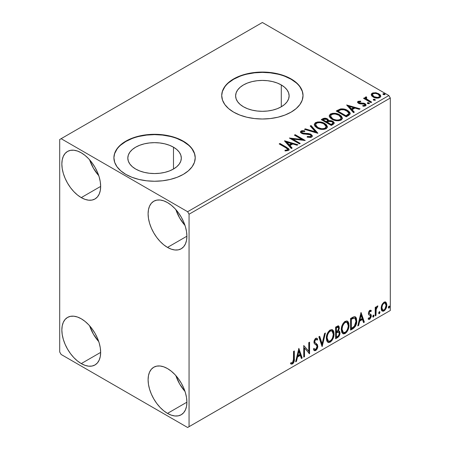 <?xml version="1.0" encoding="UTF-8"?>
<svg xmlns="http://www.w3.org/2000/svg" width="450" height="450" viewBox="0 0 450 450"><rect width="100%" height="100%" fill="white"/><g stroke="black" fill="none" stroke-linecap="round" stroke-linejoin="round"><path stroke-width="0.67" d="M281.289 84.943L281.289 106.785L277.239 108.709L272.61 110.132L267.593 111.015L262.373 111.308L257.153 111.015L252.135 110.132L247.511 108.709L243.456 106.785A26.753 15.446 180 0 1 235.62 95.867A26.753 15.446 180 0 1 252.135 81.596A26.753 15.446 180 0 1 281.289 84.943L284.619 87.283L287.089 89.955L288.613 92.852L289.125 95.867L288.613 98.876L287.089 101.773L284.619 104.445L281.289 106.785L281.289 84.943A26.753 15.446 180 0 1 289.125 95.867A26.753 15.446 180 0 1 272.61 110.132A26.753 15.446 180 0 1 243.456 106.785L240.131 104.445L237.656 101.773L236.138 98.876L235.62 95.867L236.138 92.852L237.656 89.955L240.131 87.283L243.456 84.943L247.511 83.019L252.135 81.596L257.153 80.713L262.373 80.421L267.593 80.713L272.61 81.596L277.239 83.019L281.289 84.943M173.481 147.184L173.481 169.031L169.425 170.949L164.801 172.378L159.784 173.256L154.564 173.554L149.344 173.256L144.326 172.378L139.703 170.949L135.647 169.031A26.753 15.446 180 0 1 127.811 158.107A26.753 15.446 180 0 1 144.326 143.837A26.753 15.446 180 0 1 173.481 147.184L176.811 149.524L179.28 152.196L180.804 155.093L181.316 158.107L180.804 161.123L179.28 164.019L176.811 166.691L173.481 169.031L173.481 147.184A26.753 15.446 180 0 1 181.316 158.107A26.753 15.446 180 0 1 164.801 172.378A26.753 15.446 180 0 1 135.647 169.031L132.322 166.691L129.847 164.019L128.323 161.123L127.811 158.107L128.323 155.093L129.847 152.196L132.322 149.524L135.647 147.184L139.703 145.266L144.326 143.837L149.344 142.959L154.564 142.661L159.784 142.959L164.801 143.837L169.425 145.266L173.481 147.184M195.221 157.944A40.657 23.473 0 0 0 183.313 141.508L183.313 141.176A40.657 23.473 180 0 1 195.221 157.776A40.657 23.473 180 0 1 170.123 179.46A40.657 23.473 180 0 1 125.814 174.375L131.974 177.294L139.005 179.46L146.632 180.799L154.564 181.249L162.495 180.799L170.123 179.46L177.154 177.294L183.313 174.375L188.37 170.814L192.127 166.759L194.439 162.354L195.221 157.776L194.439 153.197L192.127 148.792L188.37 144.737L183.313 141.176L177.154 138.257L170.123 136.091L162.495 134.752L154.564 134.303L146.632 134.752L139.005 136.091L131.974 138.257L125.814 141.176L120.758 144.737L117 148.792L114.688 153.197L113.906 157.776L114.688 162.354L117 166.759L120.758 170.814L125.814 174.375A40.657 23.473 180 0 1 113.906 157.776A40.657 23.473 180 0 1 139.005 136.091A40.657 23.473 180 0 1 183.313 141.176L183.313 141.508A40.657 23.473 0 0 0 139.14 136.389A40.657 23.473 0 0 0 113.906 157.944M303.03 95.698A40.657 23.473 0 0 0 291.122 79.267L291.122 78.936A40.657 23.473 180 0 1 303.03 95.535A40.657 23.473 180 0 1 277.931 117.219A40.657 23.473 180 0 1 233.623 112.129L239.788 115.048L246.814 117.219L254.441 118.552L262.373 119.008L270.304 118.552L277.931 117.219L284.963 115.048L291.122 112.129L296.179 108.574L299.936 104.513L302.248 100.114L303.03 95.535L302.248 90.951L299.936 86.552L296.179 82.491L291.122 78.936L284.963 76.016L277.931 73.845L270.304 72.512L262.373 72.056L254.441 72.512L246.814 73.845L239.788 76.016L233.623 78.936L228.566 82.491L224.809 86.552L222.497 90.951L221.715 95.535L222.497 100.114L224.809 104.513L228.566 108.574L233.623 112.129A40.657 23.473 180 0 1 221.715 95.535A40.657 23.473 180 0 1 246.814 73.845A40.657 23.473 180 0 1 291.122 78.936L291.122 79.267A40.657 23.473 0 0 0 246.949 74.149A40.657 23.473 0 0 0 221.715 95.698M175.866 375.593A27.444 15.846 -120 0 0 185.012 391.438L179.651 383.968L175.866 375.593M167.501 413.392A27.444 15.846 60 0 1 149.574 389.205A27.444 15.846 60 0 1 153.782 367.217A27.444 15.846 60 0 1 167.501 368.578L171.287 371.194L174.926 374.569L178.284 378.574L181.221 383.062L183.639 387.849L185.428 392.76L186.536 397.603L186.907 402.188L167.501 413.392L163.716 410.777L160.076 407.396L156.718 403.391L153.782 398.908L151.369 394.116L149.574 389.205L148.466 384.368L148.095 379.777L148.466 375.621L149.574 372.06L151.369 369.219L153.782 367.217L156.718 366.126L160.076 365.996L163.716 366.823L167.501 368.578A27.444 15.846 60 0 1 185.428 392.76A27.444 15.846 60 0 1 181.221 414.748L178.284 415.839L174.926 415.974L171.287 415.147L167.501 413.392L186.907 402.188L186.536 406.344L185.428 409.911L183.639 412.746L181.221 414.748A27.444 15.846 60 0 1 167.501 413.392M89.617 159.812A27.444 15.846 -120 0 0 98.764 175.657L93.409 168.188L89.617 159.812M81.253 197.612A27.444 15.846 60 0 1 63.326 173.43A27.444 15.846 60 0 1 67.534 151.436A27.444 15.846 60 0 1 81.253 152.797L85.039 155.413L88.678 158.788L92.036 162.799L94.978 167.282L97.391 172.069L99.18 176.979L100.288 181.822L100.659 186.407L81.253 197.612L77.468 194.996L73.828 191.621L70.47 187.611L67.534 183.127L65.121 178.335L63.326 173.43L62.218 168.587L61.847 164.002L62.218 159.846L63.326 156.279L65.121 153.439L67.534 151.436L70.47 150.351L73.828 150.216L77.468 151.042L81.253 152.797A27.444 15.846 60 0 1 99.18 176.979A27.444 15.846 60 0 1 94.978 198.973L92.036 200.059L88.678 200.194L85.039 199.367L81.253 197.612L100.659 186.407L100.288 190.564L99.18 194.13L97.391 196.971L94.978 198.973A27.444 15.846 60 0 1 81.253 197.612M175.866 209.604A27.444 15.846 -120 0 0 185.012 225.45L179.651 217.986L175.866 209.604M167.501 247.404A27.444 15.846 60 0 1 149.574 223.222A27.444 15.846 60 0 1 153.782 201.234A27.444 15.846 60 0 1 167.501 202.59L171.287 205.206L174.926 208.586L178.284 212.591L181.221 217.074L183.639 221.867L185.428 226.772L186.536 231.615L186.907 236.205L167.501 247.404L163.716 244.789L160.076 241.414L156.718 237.403L153.782 232.92L151.369 228.133L149.574 223.222L148.466 218.379L148.095 213.795L148.466 209.638L149.574 206.072L151.369 203.231L153.782 201.234L156.718 200.143L160.076 200.008L163.716 200.835L167.501 202.59A27.444 15.846 60 0 1 185.428 226.778A27.444 15.846 60 0 1 181.221 248.766L178.284 249.857L174.926 249.986L171.287 249.159L167.501 247.404L186.907 236.205L186.536 240.356L185.428 243.922L183.639 246.763L181.221 248.766A27.444 15.846 60 0 1 167.501 247.404M89.617 325.794A27.444 15.846 -120 0 0 98.764 341.64L93.409 334.176L89.617 325.794M81.253 363.594A27.444 15.846 60 0 1 63.326 339.412A27.444 15.846 60 0 1 67.534 317.424A27.444 15.846 60 0 1 81.253 318.78L85.039 321.396L88.678 324.776L92.036 328.781L94.978 333.264L97.391 338.057L99.18 342.962L100.288 347.805L100.659 352.395L81.253 363.594L77.468 360.979L73.828 357.604L70.47 353.593L67.534 349.11L65.121 344.323L63.326 339.412L62.218 334.569L61.847 329.985L62.218 325.828L63.326 322.262L65.121 319.421L67.534 317.424L70.47 316.333L73.828 316.198L77.468 317.025L81.253 318.78A27.444 15.846 60 0 1 99.18 342.968A27.444 15.846 60 0 1 94.978 364.956L92.036 366.047L88.678 366.176L85.039 365.349L81.253 363.594L100.659 352.395L100.288 356.546L99.18 360.113L97.391 362.953L94.978 364.956A27.444 15.846 60 0 1 81.253 363.594M315.585 124.74L316.581 123.227C319.219 122.316 321.677 122.535 323.938 123.885L326.143 126.562L325.091 128.143C322.481 129.049 320.046 128.829 317.796 127.485L315.585 124.74L315.579 125.398L317.796 128.149L316.513 127.215L315.585 125.291M59.693 139.517L59.693 351.979L61.127 354.465L187.627 427.5L390.308 310.483L189.062 426.668L189.062 214.211L390.308 98.021L390.308 310.483L390.308 98.021L388.873 95.535L187.627 211.719L61.127 138.69L262.373 22.5L388.873 95.535L262.373 22.5L59.693 139.517L59.693 351.979L61.127 354.465L187.627 427.5L189.062 426.668L189.062 214.211L187.627 211.719L61.127 138.69L59.693 139.517M385.363 301.899L386.072 302.366L383.991 302.169L381.898 304.785L381.189 307.412L381.313 309.634L382.151 311.023L383.338 311.237L384.637 310.489L386.134 308.228L386.736 306.135L386.786 304.178L386.072 302.366L385.189 301.86L383.991 302.169L381.898 304.785L381.15 308.228L382.303 311.124L383.991 310.961C385.897 309.353 386.843 307.35 386.826 304.954L385.667 302.029M375.216 315.877L375.986 315.428L376.234 308.942L376.802 307.541L377.556 307.08L377.792 305.927L376.875 306.411L375.986 308.188L375.986 306.939L375.216 307.384L375.216 315.877L375.986 315.428L376.11 309.594L377.921 305.966L377.336 306.011L375.986 308.188L375.986 306.939L375.216 307.384L375.216 315.877M370.221 311.237L369.326 311.017L370.89 311.67L371.346 310.68L370.626 310.213L371.346 310.68L369.849 310.331L369.208 310.905L368.392 313.74L368.809 314.809L370.389 315.596L370.513 316.811L369.624 318.212L368.561 317.931L368.123 318.971L369 319.421L369.9 319.084L371.25 316.71L371.093 314.64L369.495 313.751L369.152 312.924L369.731 311.473L370.215 311.259L370.89 311.67L371.346 310.68L370.71 310.241L369.849 310.331L368.376 313.414L368.623 314.578L370.389 315.596L370.569 316.299L369.624 318.212L368.561 317.931L368.123 318.971L368.454 319.286M352.912 328.753L355.371 326.391L356.58 323.004L356.546 318.752L355.984 317.43L354.803 316.654L353.317 316.974L350.572 318.482L350.572 330.103L352.912 328.753L352.339 328.421L350.572 329.439L352.339 328.421L352.912 328.753C355.596 326.779 356.884 324.152 356.766 320.867L355.359 316.851L354.493 316.642L350.572 318.482L350.572 330.103L352.912 328.753M335.61 338.743L338.979 336.279L339.998 332.91L339.615 331.346L338.411 330.857L339.3 328.567L339.041 326.391L337.995 325.89L335.61 327.122L335.61 338.743L337.624 337.579C339.193 336.392 339.986 334.834 339.998 332.91L339.261 331.009L338.411 330.857L339.351 327.842L338.659 325.974L335.61 327.122L335.61 338.743M322.065 346.562L325.418 333.006L324.579 333.495L322.132 343.721L319.686 336.319L318.842 336.808L322.194 346.489L325.418 333.006L324.579 333.495L322.132 343.721L319.686 336.319L318.842 336.808L322.065 346.562M304.521 356.692L304.521 348.047L309.555 353.784L309.555 342.169L308.779 342.613L308.779 351.281L303.744 345.521L303.744 357.137L304.521 356.692L303.744 356.473L304.521 356.692L304.521 348.047L309.555 353.784L309.555 342.169L308.779 342.613L308.779 351.281L303.744 345.521L303.744 357.137L304.521 356.692M290.588 363.69L292.489 363.938L291.915 363.606L293.428 361.598L293.754 358.47C294.064 360.399 293.451 362.109 291.915 363.606L292.489 363.938C294.024 362.441 294.637 360.731 294.328 358.802L293.754 358.47L293.754 351.287L293.754 358.47L294.328 358.802L294.328 350.955L293.558 351.405L293.417 361.254L292.483 362.751L290.981 362.571L290.588 363.69L291.414 364.134L292.489 363.938L293.529 362.914L294.131 361.491L294.328 350.955L293.558 351.405L293.558 359.134L292.483 362.751L290.981 362.571L290.588 363.69L290.976 363.954M298.845 348.351L295.622 361.828L296.46 361.344L297.495 357.024L300.324 355.393L301.359 358.521L302.197 358.031L298.845 348.351L295.622 361.828L296.46 361.344L297.495 357.024L300.324 355.393L301.359 358.521L302.197 358.031L298.845 348.351M316.423 339.446L315.152 339.165L316.423 339.446L317.076 340.206L317.678 339.142L316.879 338.231L315.737 338.299L313.937 342.051L314.336 343.586L316.783 345.611L317.036 346.607L315.63 349.386L314.831 349.414L314.049 348.356L313.425 349.312L314.376 350.64L315.686 350.544L316.963 349.166L317.678 347.338L317.52 344.756L315.079 342.675L314.713 341.556L315.501 339.654L316.395 339.429L317.076 340.206L317.678 339.142L316.395 338.102L315.276 338.647L314.038 341.049L314.038 342.906L314.494 343.783L316.654 345.426L317.031 346.809L316.676 348.142L315.63 349.386L314.629 349.256L314.049 348.356L313.425 349.312L313.869 350.145L314.527 350.707L315.686 350.544L315.107 350.213L314.106 350.426M326.323 338.344L326.835 341.1L328.494 342.562L330.204 342.163L331.914 340.571L333.439 337.567L334.012 334.896L333.849 331.858L333.129 330.339L331.875 329.558L329.692 330.283L328.039 332.196L326.773 335.16L326.323 338.344L327.915 342.349L330.204 342.163C332.826 339.891 334.114 337.112 334.063 333.821L332.477 329.777L330.142 329.979C327.538 332.274 326.267 335.064 326.323 338.344M341.286 329.709L341.798 332.46L343.463 333.923L345.167 333.523L346.877 331.937L348.401 328.928L348.975 326.256L348.812 323.218L348.098 321.699L346.838 320.918L344.655 321.643L343.001 323.556L341.736 326.52L341.286 329.709L342.877 333.709L345.167 333.523C347.788 331.251 349.076 328.472 349.026 325.181L347.439 321.137L345.111 321.339C342.506 323.634 341.229 326.424 341.286 329.709M361.024 312.452L357.801 325.929L358.644 325.446L359.674 321.126L362.503 319.494L363.538 322.622L364.376 322.132L361.024 312.452L357.801 325.929L358.644 325.446L359.674 321.126L362.503 319.494L363.538 322.622L364.376 322.132L361.024 312.452M372.763 316.474L373.129 317.137L373.686 316.817L373.894 315.18L373.264 315.236L372.803 316.119L373.41 317.07L374.051 315.726L373.41 315.129L372.763 316.474M378.697 313.048L379.063 313.712L379.62 313.391L379.828 311.754L379.198 311.811L378.731 312.688L379.344 313.644L379.986 312.3L379.344 311.704L378.697 313.048M388.373 307.463L388.738 308.126L389.295 307.806L389.503 306.169L388.873 306.225L388.412 307.103L389.019 308.059L389.661 306.714L389.019 306.118L388.373 307.463M371.323 95.108L371.993 96.159L373.877 97.403L378.208 98.111L379.806 97.594L380.7 96.671L380.661 95.608L379.991 94.618L376.431 92.846L372.898 92.891L371.655 93.611L371.233 94.596L373.179 97.048C375.249 98.269 377.454 98.449 379.806 97.594L380.784 96.216L378.855 93.774L375.491 92.694L372.195 93.201L371.323 95.108L371.233 94.59M370.901 102.589L371.678 102.139L366.429 98.826L366.058 98.021L366.795 97.515L366.379 96.846L365.197 97.374L365.406 98.522L364.326 97.892L363.549 98.342L370.901 102.589L371.678 102.139L366.801 99.186L366.317 97.639L366.795 97.515L366.379 96.846L365.541 97.043L365.113 97.706L365.406 98.522L364.326 97.892L363.549 98.342L370.901 102.589M359.01 102.521L359.252 103.522L359.01 101.858L360.776 101.734L360.596 101.104L360.596 101.711L360.596 101.104L357.896 101.464L357.531 102.15L358.194 103.123L359.893 103.837L363.414 103.837L364.657 104.411L364.539 105.367L362.7 105.531L362.942 106.183L364.973 106.076L366.041 105.317L365.681 104.147L364.393 103.365L359.089 102.758L358.864 101.97L360.776 101.734L360.596 101.104L358.059 101.362L358.059 102.026L359.376 101.728M348.604 115.464L350.184 113.934L349.926 112.511L348.39 110.942L345.392 109.412L340.718 108.906L336.201 111.004L346.264 116.814L348.604 115.464L350.241 113.529L347.552 110.407C345.606 109.147 343.249 108.664 340.481 108.951L336.201 111.004L346.264 116.814L348.604 115.464M325.086 118.862L322.661 119.486C324.27 118.642 325.873 118.676 327.471 119.587L327.471 118.924C325.873 118.013 324.27 117.979 322.661 118.823L322.661 119.486L321.812 119.976L322.661 119.486L322.661 118.823L321.238 119.644L331.301 125.454L334.187 123.373L334.018 122.332L332.831 121.269L330.896 120.6L328.669 120.701L328.022 119.301L325.749 118.288L323.747 118.339L321.238 119.644L331.301 125.454L333.309 124.29L334.238 123.052L332.831 121.269L328.697 120.442M317.751 133.273L311.046 125.528L310.202 126.011L315.388 131.833L305.308 128.841L304.464 129.324L317.88 133.2L311.046 125.528L310.202 126.011L315.388 131.833L305.308 128.841L304.464 129.324L317.751 133.273M300.206 143.404L292.725 139.078L305.241 140.496L295.178 134.685L294.401 135.135L301.911 139.466L289.373 138.037L299.436 143.848L300.206 143.404L292.725 139.078L305.241 140.496L295.178 134.685L294.401 135.135L301.911 139.466L289.373 138.037L299.436 143.848L300.206 143.404M285.874 147.786L287.342 148.731L287.724 149.501L287.094 150.036L284.991 150.249L285.373 150.924L288.433 150.497L289.114 149.687L288.782 148.804L279.956 143.477L279.18 143.921L285.874 147.786L287.73 149.394L286.74 150.114L284.991 150.249L285.373 150.924L288.433 150.497L289.119 149.569L286.751 147.398L279.956 143.477L279.18 143.921L285.874 147.786M284.473 140.867L291.308 148.539L292.151 148.056L289.957 145.597L292.787 143.961L297.045 145.226L297.889 144.743L284.597 140.794L291.308 148.539L292.151 148.056L289.957 145.597L292.787 143.961L297.045 145.226L297.889 144.743L284.473 140.867M311.631 137.104L312.283 136.434L312.294 135.658L310.528 134.055L308.093 133.481L303.429 133.273L301.995 132.598L301.798 131.884L302.124 131.569L304.762 131.535L304.751 130.832L301.916 130.68L300.544 131.546L300.943 132.834L302.546 133.763L310.241 134.747L311.04 135.619L310.686 136.446L309.786 136.766L307.288 136.485L307.17 137.143L310.624 137.458L311.631 137.104L312.356 136.058L311.029 134.308L302.383 132.891L301.748 132.092L302.124 131.569L304.762 131.535L304.751 130.832L301.106 130.967L300.471 131.906L301.652 133.363L303.581 134.016L309.004 134.319L310.241 134.747L311.062 135.793L310.539 136.541L307.288 136.485L307.17 137.143L311.631 137.104M317.025 127.935L320.175 129.167L323.938 129.414L326.571 128.441L327.426 126.698L326.301 124.599L324.248 123.182L321.536 122.186L317.739 121.939L315.293 122.782L314.269 124.363L314.938 126.214L317.025 127.935C319.854 129.611 322.892 129.87 326.149 128.722L327.431 126.866L324.714 123.441C321.863 121.731 318.797 121.472 315.512 122.647L314.263 124.521L317.025 127.935M331.988 119.295L335.143 120.527L338.901 120.774L341.533 119.801L342.388 118.058L341.263 115.959L338.721 114.3L335.267 113.327L332.707 113.299L330.255 114.142L329.237 115.723L329.901 117.574L331.988 119.295C334.817 120.971 337.86 121.23 341.117 120.082L342.394 118.226L339.683 114.801C336.825 113.096 333.759 112.832 330.474 114.008L329.226 115.881L331.988 119.295M346.652 104.968L353.486 112.641L354.33 112.157L352.136 109.693L354.966 108.062L359.224 109.328L360.067 108.844L346.652 104.968L353.486 112.641L354.33 112.157L352.136 109.693L354.966 108.062L359.224 109.328L360.067 108.844L346.652 104.968M367.509 103.427L367.549 102.735L367.897 103.669L369.422 103.494L369.034 102.847L367.903 102.617L367.346 102.943L367.74 103.59L369.225 103.703L369.444 103.393M373.444 100.001L373.483 99.309L373.832 100.243L375.356 100.069L374.968 99.422L373.838 99.191L373.281 99.517L373.674 100.164L375.159 100.277L375.379 99.968M383.119 94.416L383.158 93.724L383.507 94.657L385.031 94.483L384.643 93.836L383.512 93.606L382.956 93.932L383.349 94.579L384.834 94.691L385.054 94.382M302.248 91.282L299.936 86.884M296.179 82.823L291.122 79.267L284.963 76.348M277.931 74.177L270.304 72.844L262.373 72.388L254.441 72.844L246.814 74.177M239.788 76.348L233.623 79.267L228.566 82.823M224.809 86.884L222.497 91.282M194.439 153.529L192.127 149.124M188.37 145.069L183.313 141.508L177.154 138.589M170.123 136.423L162.495 135.084L154.564 134.634L146.632 135.084L139.005 136.423M131.974 138.589L125.814 141.508L120.758 145.069M117 149.124L114.688 153.529M289.108 150.092L287.691 148.629L279.754 144.253L279.956 143.477L279.956 144.141L286.751 148.061L286.751 147.398L286.751 148.061L289.052 149.889M287.674 150.3L284.991 150.913L286.74 150.778L286.74 150.114L286.74 150.778L287.392 150.57L287.73 149.394M285.137 141.621L297.129 145.181L285.137 141.621M289.957 146.261L289.957 145.597L289.957 146.261L291.757 148.281L289.957 146.261M286.959 142.898L289.26 145.474L291.42 144.219L291.42 143.556L291.42 144.219L289.26 145.474L289.26 144.81L289.26 145.474L286.959 142.898L286.959 142.234L291.42 143.556L289.26 144.81L286.959 142.234L286.959 142.898M290.582 138.735L301.911 140.13L301.911 139.466L301.911 140.13L290.582 138.735M294.981 135.467L295.178 134.685L295.178 135.349L304.048 140.473L294.981 135.467M292.725 139.742L292.725 139.078L292.725 139.742L299.632 143.736L292.725 139.742M310.539 137.205L307.282 137.171L307.288 136.485L307.288 137.149L310.539 137.205L311.062 135.793M300.532 132.238L301.106 130.967L301.106 131.631L304.751 131.496L304.751 130.832L304.751 131.535L301.916 131.344L300.915 131.76L300.471 132.542M301.748 132.092L302.383 133.554L302.383 132.891L302.383 133.554L304.155 134.032L304.155 133.369L304.155 134.032L306.113 134.061L306.113 133.397L306.113 134.061L311.029 134.972L311.029 134.308L311.029 134.972L312.311 136.367M312.294 136.322L311.479 135.264L309.966 134.511M309.375 134.347L303.429 133.937L301.995 133.262L301.798 132.547M300.752 131.901L300.544 132.21M311.057 136.53L310.686 137.109M305.224 129.549L305.308 128.841L305.308 129.504L315.388 132.497L315.388 131.833L315.388 132.497L305.224 129.549M310.596 126.45L311.046 126.191L311.046 125.528L311.046 126.191L317.216 133.11L311.046 126.191L310.596 126.45M314.291 124.864L315.512 123.311L315.512 122.647L315.512 123.311C318.797 122.136 321.863 122.394 324.714 124.104L324.714 123.441L324.714 124.104L327.403 127.192M316.547 122.861L314.758 123.907L314.269 125.027M327.426 127.361L326.869 125.921L325.153 124.369L322.695 123.182L320.287 122.631M319.05 122.541L317.233 122.681M326.008 126.579L326.109 126.917M326.137 127.344L325.271 128.694L323.314 129.352L320.31 129.139L317.796 128.149C320.046 129.493 322.481 129.713 325.091 128.807L326.143 127.226L326.143 126.562M325.091 128.143L325.091 128.807L325.091 128.143L323.314 128.689L321.283 128.649L317.796 127.485L317.796 128.149L317.796 127.485L315.726 125.454L315.658 124.273L316.581 123.227L318.381 122.687L320.423 122.709L323.173 123.486L325.221 124.819L326.008 125.916L325.991 127.249L325.091 128.143M328.669 120.701L327.471 118.924L327.471 119.587L328.669 121.365L328.669 120.701L328.669 121.365L332.831 121.933L332.831 121.269L332.831 121.933L334.187 123.373M334.192 123.407L333.315 122.254L331.937 121.528L328.669 121.365M334.018 122.996L333.72 122.608M329.771 121.202L329.209 121.264M328.669 120.87L327.763 119.767L325.738 118.946M332.927 123.491L331.043 125.072L327.302 122.912L327.302 122.248L329.04 121.382L332.055 121.719L332.927 122.839L331.926 123.896L331.926 124.56L332.927 123.502L332.927 122.839M332.618 124.082L332.297 124.335M327.527 121.371L327.009 121.871M326.661 122.091L326.661 121.427L326.267 122.316L326.661 122.091L326.267 122.316L323.044 120.454L323.044 119.79L323.843 119.329L326.717 119.379L327.583 120.454L326.661 121.427L326.661 122.091L327.583 121.117L327.583 120.454M326.267 121.652L323.044 119.79L323.044 120.454L326.267 122.316L326.267 121.652L323.044 119.79L324.883 118.963L326.717 119.379L327.431 120.004L327.527 120.707L326.267 121.652M331.926 123.896L331.043 124.408L331.043 125.072L331.926 124.56L331.926 123.896L331.043 124.408L327.302 122.248L327.302 122.912L331.043 125.072L331.043 124.408L327.302 122.248L329.423 121.286L331.408 121.427L332.404 121.956L332.927 122.828L331.926 123.896M329.259 116.224L330.474 114.671L330.474 114.008L330.474 114.671C333.759 113.496 336.825 113.76 339.683 115.464L339.683 114.801L339.683 115.464L342.371 118.552M331.509 114.221L329.726 115.267L329.237 116.387M342.388 118.721L341.831 117.287L340.121 115.734L337.657 114.542L335.25 113.991M334.012 113.901L332.196 114.047M340.971 117.939L341.072 118.266M341.1 118.704L340.667 119.689L339.238 120.516L335.272 120.499L332.072 119.064L331.014 118.046L330.553 116.651M330.548 116.1L330.548 116.769L332.758 119.509L332.758 118.845L332.758 119.509C335.008 120.853 337.444 121.073 340.059 120.167L340.059 119.503C337.444 120.409 335.008 120.189 332.758 118.845L330.548 116.1L331.543 114.587C334.187 113.676 336.639 113.895 338.906 115.245L341.106 117.928L340.059 120.167L341.106 117.928M349.926 113.175L347.552 111.071L343.401 109.581L340.088 109.71L336.774 111.336L337.725 110.784L337.725 110.121L337.725 110.784L340.481 109.614L340.481 108.951L340.481 109.614C343.249 109.328 345.606 109.811 347.552 111.071L347.552 110.407L347.552 111.071L350.207 113.861M348.868 113.884L348.576 114.705L347.355 115.644M346.838 115.954L346.838 115.29L346.005 115.768L346.005 116.432L346.838 115.954L348.649 114.609L348.649 113.946L346.005 116.432L338.006 111.814L346.005 116.432L346.005 115.768L338.006 111.15L338.006 111.814L338.006 111.15L341.027 109.738C343.266 109.446 345.184 109.817 346.776 110.852L348.868 113.254L348.649 114.609L348.868 113.254M347.316 105.722L359.308 109.282L347.316 105.722M352.136 110.362L352.136 109.693L352.136 110.362L353.936 112.382L352.136 110.362M349.138 106.999L351.439 109.575L353.604 108.321L353.604 107.657L353.604 108.321L351.439 109.575L351.439 108.911L351.439 109.575L349.138 106.999L349.138 106.335L353.604 107.657L351.439 108.911L349.138 106.335L349.138 106.999M358.762 102.881L359.01 101.858M360.101 103.14L359.252 102.859L359.252 103.522L360.101 103.804L360.101 103.14L360.101 103.804L361.637 103.793L361.637 103.129L360.101 103.14M363.645 103.157L361.637 103.129L361.637 103.793L363.645 103.821L363.645 103.157L363.645 103.821L365.034 104.332L365.034 103.669L363.645 103.157M363.718 106.239L364.539 106.031L364.539 105.367L362.7 105.531L362.942 106.183L365.529 105.84L366.103 105.03L365.034 103.669L365.034 104.332L366.036 105.339M357.604 102.454L358.059 101.362L357.531 102.111L358.509 103.326L359.893 103.837L364.303 104.136L364.871 104.895L364.539 106.031L364.871 104.895M359.933 101.722L358.318 101.908L357.581 102.499M364.843 105.396L364.635 105.964L363.662 106.245M366.047 105.379L364.033 103.911L359.438 103.618L358.864 102.634M365.681 104.811L365.389 104.558M367.549 102.735L367.549 103.399L369.034 103.511L369.034 102.847L367.549 102.735L367.324 103.056M369.225 103.703L369.034 102.847L369.264 103.68M369.287 103.697L367.481 103.444M368.707 103.365L368.319 103.286M364.123 98.674L364.326 97.892L364.326 98.556L365.406 99.186L365.406 98.522L365.406 99.186L364.123 98.674M365.181 98.072L365.541 97.043L365.541 97.706L366.379 97.509L366.379 96.846L366.429 97.588L365.631 97.661L365.13 98.229M366.053 98.741L366.317 97.639M366.317 98.302L366.801 99.849L366.801 99.186L366.801 99.849L369.202 101.379L369.202 100.716L369.202 101.379L371.104 102.471L366.936 99.956L366.058 98.685M373.483 99.309L373.483 99.973L374.968 100.086L374.968 99.422L373.483 99.309L373.258 99.63M375.159 100.277L374.968 99.422L375.199 100.254M375.221 100.271L373.416 100.018M374.642 99.939L374.254 99.855M372.904 93.549L371.272 94.922L372.195 93.864L372.195 93.201L372.195 93.864L375.491 93.364L375.491 92.694L375.491 93.364L378.855 94.438L378.855 93.774L378.855 94.438L380.745 96.542L379.991 95.282L378.124 94.061L375.964 93.426L373.629 93.381M379.553 96.446L378.9 97.74L376.318 98.078L373.494 96.969L372.679 96.131L372.476 95.096M372.437 94.697L372.437 95.361L373.961 97.267L373.961 96.604L373.961 97.267C375.48 98.19 377.128 98.347 378.9 97.74L378.9 97.076C377.128 97.684 375.48 97.526 373.961 96.604L372.437 94.697L373.095 93.724C374.895 93.139 376.56 93.302 378.09 94.224L379.586 96.058L378.9 97.74L379.586 96.058M383.158 93.724L383.158 94.388L384.643 94.5L384.643 93.836L383.158 93.724L382.933 94.044M384.834 94.691L384.643 93.836L384.874 94.669M384.896 94.686L383.091 94.433M384.317 94.354L383.929 94.269M291.42 143.556L289.26 144.81L286.959 142.234L291.42 143.556M338.906 115.245L340.65 116.713L341.083 118.209L340.234 119.391L338.276 120.049L336.251 120.009L333.517 119.239L331.481 117.911L330.564 116.347L331.211 114.812L333.343 114.047L335.391 114.069L338.906 115.245M338.006 111.15L341.027 109.738L344.154 109.8L347.873 111.611L348.643 112.489L348.823 113.586L346.005 115.768L338.006 111.15M353.604 107.657L351.439 108.911L349.138 106.335L353.604 107.657M378.09 94.224L379.586 95.979L379.125 96.924L377.691 97.442L374.214 96.744L372.831 95.692L372.442 94.776L372.87 93.876L374.321 93.364L376.374 93.538L378.09 94.224M290.402 363.628L291.915 363.606L290.666 363.752M298.716 348.896L301.624 357.699L302.197 358.031L301.624 357.699L301.174 357.964L301.624 357.699L298.716 348.896M299.745 355.061L300.324 355.393L299.745 355.061L296.921 356.692L297.495 357.024L296.921 356.692L295.886 361.012L296.46 361.344L295.802 361.058L296.921 356.692L299.745 355.061M298.333 350.786L297.253 355.309L297.827 355.641L297.253 355.309L298.333 350.786L298.907 351.118L299.993 354.392L297.827 355.641L298.907 351.118L298.333 350.786M303.744 345.589L308.779 351.281L303.744 345.589M308.976 342.501L308.976 353.407L308.976 342.501M309.054 353.498L309.555 353.784L309.054 353.498M303.947 347.715L304.521 348.047L303.947 347.715L303.947 356.361L303.947 347.715M313.841 348.683L314.831 349.414M317.104 338.811L316.642 339.626L317.104 338.811M314.713 341.556L315.726 339.497L315.152 339.165L314.139 341.224L314.713 341.556L314.139 341.224L314.606 342.45L315.18 342.782L314.713 341.556M316.136 343.389L314.606 342.45L316.136 343.389L315.562 343.058L317.233 345.842L317.807 346.174L316.136 343.389M315.686 350.544C317.087 349.38 317.796 347.923 317.807 346.174L317.233 345.842C317.222 347.591 316.513 349.048 315.107 350.213L315.686 350.544M313.954 350.376L315.585 349.864M316.012 349.397L317.104 347.006L317.104 344.846L316.479 343.761L314.505 342.343L314.139 341.224L314.713 339.542L315.816 339.098M317.104 344.846L316.946 344.424M314.483 349.172L313.729 348.519M319.292 336.544L321.553 343.389L322.132 343.721L321.553 343.389L319.292 336.544M324.658 333.444L321.75 345.611L324.658 333.444M332.184 329.636L333.489 333.489L334.063 333.821L333.489 333.489C333.54 336.78 332.252 339.559 329.631 341.831L330.204 342.163L329.631 341.831L327.639 342.152M327.825 342.208L330.081 341.533L332.021 339.159L333.276 335.683L333.27 331.515M328.241 340.959L327.257 340.318L326.531 337.973M332.032 331.043L329.603 330.823L332.032 331.043L333.287 334.266C333.338 336.921 332.303 339.159 330.176 340.982L328.371 341.117L327.099 337.894L326.52 337.562L326.616 336.251L327.246 333.923L328.551 331.729L329.968 330.643L331.526 330.75M326.52 337.562L327.099 337.894C327.049 335.256 328.078 333.011 330.176 331.155L329.603 330.823C327.504 332.679 326.475 334.924 326.52 337.562L327.797 340.785L328.371 341.117M338.338 325.868L338.777 327.51L339.351 327.842L338.777 327.51L338.349 329.597M338.186 327.206L337.613 326.874L336.611 327.071L337.185 327.403L336.611 327.071L335.812 327.538L336.386 327.87L338.186 327.206L338.58 328.309L337.832 330.536L338.411 330.857L337.838 330.531L336.386 331.594L335.812 331.262L335.812 327.538L337.669 326.914M338.94 330.891L339.424 332.578L339.998 332.91L339.424 332.578C339.412 334.502 338.619 336.06 337.05 337.247L337.624 337.579L337.05 337.247L335.61 338.079L337.815 336.668L339.098 334.513L339.401 332.128L338.861 330.806M338.265 329.788L338.777 327.51L338.209 325.733M338.749 326.97L338.647 326.475M338.692 332.061L337.433 331.65L338.006 331.982L337.433 331.65L336.201 332.224L336.774 332.556L335.812 332.449L336.386 332.786L338.692 332.061L339.221 333.36C339.154 334.822 338.501 335.902 337.269 336.594L336.386 337.101L335.812 336.769L335.812 332.449L337.567 331.633L338.479 332.145M338.58 328.309C338.541 329.687 337.939 330.705 336.78 331.363L336.386 331.594L336.386 327.87L335.812 327.538L335.812 331.262L336.386 331.594L336.386 327.87L338.057 327.161L338.58 328.309M336.386 337.101L336.386 332.786L335.812 332.449L335.812 336.769L336.386 337.101L336.386 332.786L338.524 331.993L339.154 332.736L339.053 334.44L338.214 335.908L336.386 337.101M347.147 321.002L348.452 324.849L349.026 325.181L348.452 324.849C348.502 328.14 347.214 330.919 344.593 333.191L345.167 333.523L344.593 333.191L342.602 333.512M342.787 333.568L345.049 332.893L346.984 330.519L348.238 327.043L348.238 322.875M343.204 332.319L342.225 331.678L341.657 330.48L341.882 326.222L343.851 322.729L345.285 321.896L346.489 322.11M346.995 322.402L344.571 322.183L346.995 322.402L348.255 325.626C348.306 328.281 347.265 330.519 345.144 332.348L343.339 332.477L342.062 329.254L341.488 328.922L342.759 332.145L343.339 332.477M342.062 329.254C342.011 326.616 343.041 324.371 345.144 322.515L344.571 322.183C342.467 324.039 341.438 326.284 341.488 328.922L342.062 329.254L342.608 326.087L344.087 323.421L345.504 322.335L347.068 322.442L348.081 324.056L348.216 326.492L347.524 329.271L346.522 331.059L345.144 332.348L343.783 332.651L342.799 332.01L342.062 329.254M355.067 316.716L356.192 320.535L356.766 320.867L356.192 320.535C356.31 323.82 355.022 326.447 352.339 328.421L353.25 327.808M353.717 327.42L355.343 324.945L356.091 322.121L355.973 318.42L355.011 316.671M352.969 317.779L351.281 318.606L351.855 318.938L351.281 318.606L350.775 318.898L351.349 319.23L354.082 317.976L354.892 318.133L355.995 321.311L354.251 326.492L351.349 328.466L350.775 328.134L351.349 328.466L351.349 319.23L350.775 318.898L350.775 328.134L350.775 318.898L352.412 318.009M354.892 318.133L354.426 317.874M360.894 312.998L363.803 321.801L364.376 322.132L363.803 321.801L363.353 322.059L363.803 321.801L360.894 312.998M361.929 319.162L362.503 319.494L361.929 319.162L359.1 320.794L359.674 321.126L359.1 320.794L358.065 325.114L358.644 325.446L357.986 325.159L359.1 320.794L361.929 319.162M360.512 314.887L359.432 319.41L360.006 319.742L359.432 319.41L360.512 314.887L361.086 315.219L362.171 318.493L360.006 319.742L361.086 315.219L360.512 314.887M371.346 310.68L370.907 310.331M370.772 310.348L370.356 311.254L370.772 310.348M369.962 311.023L370.89 311.67M369.152 312.924L369.9 311.349L369.326 311.017L368.578 312.593L369.338 313.588L369.152 312.924M368.123 318.971L369.714 319.202L369.135 318.87L370.373 317.334L370.772 315.473L369.135 318.87L369.714 319.202L371.346 315.804L370.772 315.473L370.513 314.308L370.772 315.473L371.346 315.804L371.093 314.64L369.338 313.588M370.637 314.224L370.114 314.016M369.135 318.87L368.201 319.067L369.135 318.87M369.608 315.09L370.389 315.596M369.81 315.264L368.803 314.803M369.062 314.994L369.562 315.197M368.719 314.769L369.636 315.107M368.719 317.987L368.426 317.947M368.764 313.256L368.764 311.738L369.236 311.074L369.906 310.995M373.798 315.101L373.41 315.129M373.449 315.113L374.051 315.726L373.478 315.394L372.836 316.738L373.41 317.07L372.791 316.755M373.027 317.098L373.41 317.07M372.763 316.772L373.444 315.084M375.412 307.271L375.412 307.856L375.986 308.188L375.412 307.856L375.412 307.271M376.521 306.877L377.19 306.113L376.982 306.748L377.556 307.08L376.577 306.838M375.806 308.087L375.536 309.262L376.11 309.594L375.536 309.262L375.412 312.244L375.986 312.576L375.412 312.244L375.412 315.096L375.986 315.428L375.216 315.214L375.412 312.244M375.418 311.524L375.857 307.946M379.733 311.67L379.344 311.704M379.384 311.687L379.986 312.3L379.412 311.968L378.771 313.312L379.344 313.644L378.726 313.329M378.962 313.673L379.344 313.644M378.697 313.346L379.378 311.653M386.072 302.366L385.498 302.034L386.252 304.622L386.826 304.954L386.252 304.622C386.269 307.018 385.324 309.021 383.417 310.629L383.991 310.961L383.417 310.629L382.027 310.916M381.577 310.691L383.085 310.793L384.84 309.257M385.172 308.711L386.252 304.622L386.077 303.142L385.312 301.854M382.494 309.791L381.465 308.509L381.617 305.629L382.928 303.255L383.901 302.692L384.694 302.884M385.149 303.137L383.411 302.884L385.149 303.137L386.049 305.404C386.089 307.181 385.397 308.689 383.985 309.921L382.764 310.005L381.921 307.789L381.347 307.457L382.185 309.673L382.764 310.005M381.921 307.789C381.887 306.006 382.579 304.481 383.985 303.216L383.411 302.884C382.005 304.149 381.313 305.674 381.347 307.457L381.921 307.789L382.41 305.325L383.304 303.789L384.474 303.024L385.273 303.216L385.937 304.341L386.044 305.691L384.907 309.054L383.985 309.921L383.062 310.123L382.191 309.291L381.921 307.789M389.407 306.084L389.019 306.118M389.059 306.101L389.661 306.714L389.087 306.382L388.446 307.727L389.019 308.059L388.401 307.744M388.637 308.087L389.019 308.059M388.373 307.761L389.053 306.067M299.993 354.392L297.827 355.641L298.907 351.118L299.993 354.392M333.287 334.266L332.561 337.911L331.554 339.699L329.816 341.162L328.275 341.055L327.268 339.452L327.105 337.466L327.645 334.721L328.815 332.46L330.362 331.054L331.836 330.947L332.887 332.032L333.287 334.266M351.349 319.23L354.577 318.009L355.596 318.971L355.995 321.311L355.635 323.916L354.707 325.918L351.349 328.466L351.349 319.23M362.171 318.493L360.006 319.742L361.086 315.219L362.171 318.493M187.627 211.719L388.873 95.535L390.308 98.021L189.062 214.211L187.627 211.719M189.062 426.668L390.308 310.483L189.062 426.668M303.03 95.867L303.03 95.535"/></g></svg>

